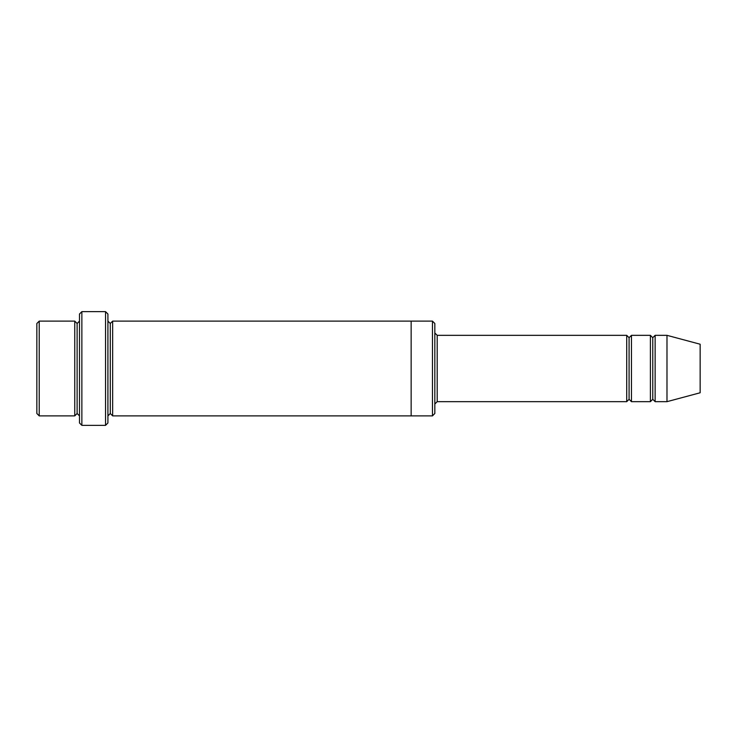 <?xml version="1.0" encoding="UTF-8"?>
<svg xmlns="http://www.w3.org/2000/svg" width="737" height="737" viewBox="0 0 737 737"><rect width="100%" height="100%" fill="white"/><g stroke="black" fill="none" stroke-linecap="round" stroke-linejoin="round"><path stroke-width="1.11" d="M437.198 401.665L434.83 404.033L437.198 401.665L626.717 401.665L629.085 399.297L629.085 337.703L626.717 335.335L626.717 401.665L626.717 335.335L629.085 337.703L631.452 335.335L631.452 401.665L629.085 399.297L626.717 401.665L437.198 401.665L437.198 335.335L437.198 401.665M434.83 332.967L437.198 335.335L626.717 335.335L437.198 335.335L434.83 332.967M79.495 314.017L79.495 422.983L81.862 425.35L81.862 311.65L79.495 314.017L81.862 311.65L81.862 425.35L105.548 425.35L107.915 422.983L107.915 314.017L105.548 311.65L105.548 425.35L105.548 311.65L81.862 311.65L105.548 311.65L107.915 314.017L107.915 422.983L105.548 425.35L81.862 425.35L79.495 422.983L79.495 314.017M434.83 413.503L434.83 323.497L432.462 321.12L432.462 415.88L434.83 413.503L432.462 415.88L432.462 321.12L112.66 321.12L112.66 415.88L110.283 413.512L110.283 323.488L107.915 321.12L110.283 323.488L112.66 321.12L411.145 321.12L411.145 415.88L432.462 415.88L411.145 415.88L411.145 321.12L432.462 321.12L434.83 323.497L434.83 413.503M36.85 323.497L36.85 413.503L39.218 415.88L39.218 321.12L36.85 323.497L39.218 321.12L39.218 415.88L74.75 415.88L74.75 321.12L39.218 321.12L74.75 321.12L74.75 415.88L77.118 413.503L77.118 323.497L74.75 321.12L77.118 323.497L79.495 321.12L77.118 323.497L77.118 413.503L74.75 415.88L39.218 415.88L36.85 413.503L36.85 323.497M79.495 415.88L77.118 413.503L79.495 415.88M666.985 401.665L666.985 335.335L655.138 335.335L655.138 401.665L666.985 401.665L700.15 392.775L700.15 344.225L666.985 335.335L666.985 401.665L655.138 401.665L652.77 399.297L652.77 337.703L650.403 335.335L650.403 401.665L652.77 399.297L650.403 401.665L650.403 335.335L652.77 337.703L655.138 335.335L652.77 337.703L652.77 399.297L655.138 401.665L655.138 335.335L666.985 335.335L700.15 344.225L700.15 392.775L666.985 401.665M107.915 415.88L110.283 413.512L107.915 415.88M112.66 415.88L411.145 415.88L112.66 415.88L112.66 321.12L110.283 323.488L110.283 413.512L112.66 415.88M650.403 335.335L631.452 335.335L650.403 335.335M631.452 401.665L650.403 401.665L631.452 401.665L631.452 335.335L629.085 337.703L629.085 399.297L631.452 401.665"/></g></svg>
